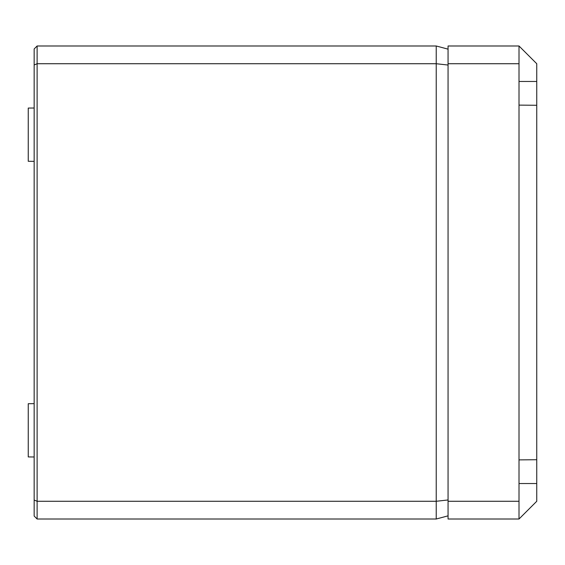<?xml version="1.0" encoding="UTF-8"?>
<svg xmlns="http://www.w3.org/2000/svg" width="565" height="565" viewBox="0 0 565 565"><rect width="100%" height="100%" fill="white"/><g stroke="black" fill="none" stroke-linecap="round" stroke-linejoin="round"><path stroke-width="0.85" d="M37.121 519.009L37.121 501.275L436.229 501.275L436.229 519.009L37.121 519.009L34.161 516.057L34.161 48.943L37.121 45.991L436.229 45.991L448.059 49.155M34.161 456.979L28.25 456.93L28.25 403.714L34.161 403.657M34.161 161.343L28.25 161.286L28.25 108.07L34.161 108.021M448.059 170.376L448.059 168.427M34.161 500.046L37.121 501.275L37.121 63.725L436.229 63.725L436.229 45.991M448.059 499.961L436.229 501.275L436.229 63.725L448.059 65.039M34.161 64.954L37.121 63.725L37.121 45.991M436.229 519.009L448.059 515.845M519.009 519.009L448.059 519.009L448.059 45.991L519.009 45.991L519.009 519.009L536.75 501.275L536.75 459.726L519.009 459.882M448.059 501.275L519.009 501.275M448.059 63.725L519.009 63.725M536.75 459.726L536.75 105.274L519.009 105.118M536.75 105.274L536.75 81.466L519.009 81.466M519.009 45.991L536.75 63.725L536.75 81.466M536.75 483.534L519.009 483.534"/></g></svg>
